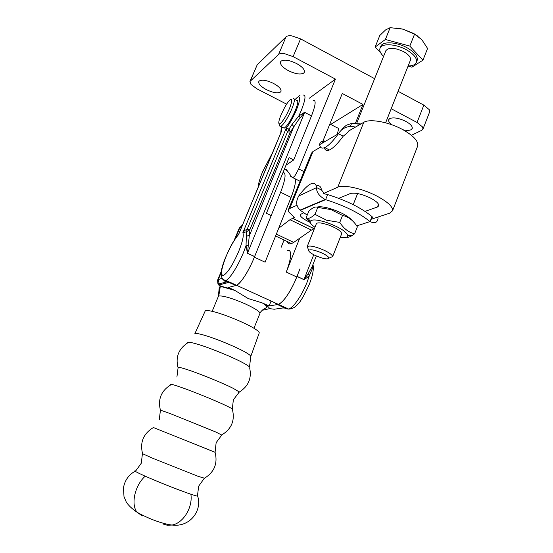 <?xml version="1.0" encoding="UTF-8"?>
<svg xmlns="http://www.w3.org/2000/svg" width="553" height="553" viewBox="0 0 553 553"><rect width="100%" height="100%" fill="white"/><g stroke="black" fill="none" stroke-linecap="round" stroke-linejoin="round"><path stroke-width="0.83" d="M429.577 112.052L429.28 109.694L423.84 105.132L398.105 91.3M391.199 108.734L417.073 122.476L422.568 126.962L422.983 129.036L421.787 130.28L411.425 135.298M403.13 129.817C406.642 130.563 409.268 130.543 411.01 129.755L412.241 128.469C412.614 126.354 410.464 123.983 405.784 121.363C398.92 118.086 393.584 117.146 389.768 118.536L388.676 119.745C388.303 121.162 389.34 122.828 391.787 124.75M286.62 104.151L256.951 88.833L251 84.464L249.949 81.498L278.588 54.443C279.652 53.51 281.588 53.233 284.387 53.627L293.104 56.627L335.45 79.12L309.238 98.289M278.588 54.443L286.025 36.837C287.111 35.848 289.06 35.53 291.86 35.89L300.555 38.862L374.623 78.671M249.984 81.422L257.2 64.812L250.322 80.959M284.477 168.935L286.33 169.494L292.261 177.617L292.952 177.72L294.977 175.709L298.689 168.942L335.45 79.12M259.219 81.021L258.776 81.65C258.396 83.98 260.912 86.634 266.332 89.614C272.899 92.731 277.62 93.547 280.489 92.054L281.014 91.342C281.415 89.061 278.912 86.42 273.521 83.42C266.76 80.22 261.991 79.425 259.219 81.021M281.062 61.141L280.509 61.929C280.046 64.556 282.652 67.466 288.341 70.66C295.35 74.019 300.473 74.835 303.715 73.1L304.371 72.208C304.855 69.637 302.27 66.747 296.608 63.54C289.385 60.077 284.201 59.282 281.062 61.141M272.546 152.676L262.703 171.534C259.91 178.315 258.403 183.513 258.168 187.135L258.161 187.287M336.984 134.497C338.699 129.955 338.83 127.75 337.378 127.895L336.95 128.089M286.025 36.837L257.2 64.812M330.687 124.432L362.989 104.434L355.399 123.319M290.65 176.704L291.21 176.172M322.026 143.275L342.279 93.498L362.989 104.434M281.062 114.768L284.74 107.268C286.682 103.84 288.376 101.448 289.813 100.093C292.496 98.192 292.392 100.992 289.495 108.492C286.178 116.019 283.101 121.059 280.253 123.609L279.196 123.934C278.283 123.167 278.906 120.112 281.062 114.768M279.528 124.978L280.025 126.54L281.242 126.181C284.498 123.284 288.03 117.533 291.832 108.92C294.714 101.6 295.164 98.157 293.194 98.586M244.841 230.366L247.198 229.198L246.562 231.714L249.921 229.619L247.488 253.184L304.627 112.432L298.261 120.215L290.311 132.036L289.039 129.07L287.525 131.884L286.413 130.149L286.219 128.22L289.039 129.07L292.053 124.363L293.781 126.637L249.7 234.921L246.334 236.428L246.562 231.714L242.836 232.772L244.841 230.366M285.991 165.209L293.698 159.921L289.081 157.612L266.422 213.306L271.191 215.601L254.117 257.857C250.613 266.249 246.804 273.334 242.705 279.106C240.272 282.431 238.253 284.505 236.629 285.313L228.403 287.456L234.907 290.449L248.145 298.53L262.274 302.926L269.09 305.968L278.436 304.399C280.247 303.694 282.424 301.738 284.975 298.516C289.267 292.924 293.118 285.97 296.526 277.654L297.009 276.431M300.265 117.754L298.814 116.012L304.523 112.328L311.498 115.881C315.722 104.959 316.261 99.775 313.122 100.314M254.622 256.62L247.454 253.267L246.03 245.705L248.318 245.553M283.869 307.834L283.945 308.394L284.532 307.738L274.24 309.231L269.636 308.636L262.184 310.302M234.085 240.541L238.696 229.467L241.516 225.859M218.297 284.339L218.027 283.171M312.798 264.963L312.742 267.776L309.445 275.47L306.438 278.062L303.977 279.687L297.016 276.431M194.767 333.874C195.168 332.996 198.693 333.556 205.343 335.54C217.149 339.065 236.732 347.229 245.408 352.226C249.078 354.328 250.862 355.738 250.758 356.45L259.239 332.947C259.426 332.111 257.76 330.611 254.228 328.441C245.961 323.311 227.089 315.376 215.58 312.21C209.062 310.413 205.585 310.046 205.142 311.111L194.822 333.763M282.942 127.556L284.159 128.178C287.394 125.849 291.092 120.022 295.247 110.683C298.122 103.37 298.558 99.913 296.553 100.328M312.742 267.776L312.21 266.456M312.963 264.528C313.98 268.924 312.77 275.498 309.341 284.256C304.212 295.337 300.528 301.786 298.288 303.604C295.675 307.067 292.489 308.899 288.728 309.099C290.588 308.422 292.8 306.486 295.378 303.3C299.719 297.749 303.583 290.83 306.97 282.535L309.445 275.47L308.215 273.687L312.023 266.933M226.841 281.774L227.006 279.825M218.774 296.042L220.308 286.233L218.663 284.989M303.977 279.687L308.215 273.687M277.682 304.606L286.095 308.768L288.728 309.099L278.436 304.399C276.825 304.98 275.733 304.482 275.145 302.899M300.023 268.765L295.095 281.055C289.039 293.989 283.482 301.772 278.436 304.399L236.629 285.313C241.191 282.403 246.534 274.392 252.645 261.286L257.739 248.891M269.09 305.968L271.081 301.046M293.698 159.921L311.498 115.881M225.265 281.629L224.573 280.779L228.907 282.348L225.265 281.629L221.995 278.532L222.043 278.007M292.053 124.363L298.814 116.012L301.219 110.614C305.498 99.658 306.127 94.48 303.099 95.088M280.724 132.996L238.772 233.947M222.168 278.194L218.255 279.618L221.228 272.463M222.271 278.332L223.91 280.392L226.018 280.468L236.629 285.313M238.461 234.479C230.746 244.592 229.861 248.276 226.094 256.253C220.239 269.802 219.617 277.689 224.221 279.929L226.018 280.468C227.594 279.631 229.578 277.537 231.97 274.177C236.02 268.357 239.815 261.237 243.348 252.832L246.03 245.705L246.334 236.428M271.184 215.601L280.606 192.271C285.555 179.269 286.371 172.66 283.046 172.439M280.606 192.271L291.078 197.4C294.631 188.283 295.986 182.082 295.136 178.806M287.29 250.219C292.108 249.61 291.777 256.903 286.288 272.09L299.678 238.253M284.069 240.03L281.159 247.315M291.078 197.4L265.087 262.191L254.387 257.193M278.719 228.216L289.979 219.707L294.362 217.44L288.714 211.923L288.362 209.815L289.744 208.474L296.982 205.267M288.466 209.573L311.47 153.195L312.991 151.487L289.744 208.474M365.049 211.377L377.429 207.002L378.791 205.792C379.019 203.663 376.151 201.036 370.185 197.905C361.462 193.889 354.867 192.423 350.408 193.502L338.74 198.32M303.673 212.781L300.161 214.64C300.037 216.41 302.768 218.705 308.353 221.525L310.219 222.389M370.876 219.375L389.754 213.154L392.554 210.755C393.003 206.704 387.508 201.672 376.088 195.651C361.904 188.393 343.337 184.384 337.793 187.197L323.332 193.598L323.436 192.382L321.507 190.018L316.641 187.605C316.261 192.098 319.088 196.052 325.123 199.474L300.058 210.112L307.219 215.124M324.355 147.762C325.074 150.347 326.768 151.087 329.429 149.981L330.3 149.545C333.818 147.561 338.118 143.109 343.213 136.19L347.443 132.775L348.501 131.096L363.756 122.331C369.639 118.542 388.247 121.805 402.128 129.278C413.298 135.499 418.497 141.029 417.729 145.874L417.48 146.517M320.56 147.139L312.991 151.487M317.215 207.195L317.982 206.877M314.436 228.534L311.45 230.076L293.719 242.394L276.348 234.113M287.263 241.55C287.968 243.673 289.392 244.35 291.535 243.583L293.719 242.394M316.302 223.882C316.648 222.949 318.252 222.665 321.106 223.032L327.238 224.525C336.342 227.871 341.16 230.947 341.685 233.76L341.623 233.926M298.731 195.983C303.341 189.679 307.323 185.67 310.682 183.949L310.814 183.886C314.049 182.407 315.991 183.651 316.641 187.605L298.731 195.983C295.648 201.52 296.09 206.234 300.058 210.112M346.489 237.265C348.12 237.59 350.236 236.857 352.828 235.066L354.653 233.719C348.798 232.516 343.835 228.742 339.763 222.41L326.581 220.232L314.982 214.357C311.913 217.073 309.597 218.4 308.028 218.345L306.113 217.854L310.613 223.239M340.282 237.306C345.051 237.984 347.595 237.493 347.899 235.827C346.613 231.631 339.438 227.145 326.381 222.382C317.339 219.617 311.975 219.216 310.295 221.2C309.687 222.631 311.242 224.649 314.947 227.255M316.959 207.119C319.911 206.29 324.818 206.94 331.703 209.075C341.934 212.629 348.812 216.5 352.351 220.695M306.113 217.854L308.844 211.094L311.263 209.082C313.834 207.078 316.005 206.525 317.768 207.423L330.86 209.552L342.542 215.421C348.556 216.817 353.498 220.626 357.362 226.848L354.653 233.719M339.763 222.41L342.542 215.421M317.768 207.423L314.982 214.357M373.565 218.49L371.982 216.548M371.111 218.781L371.982 216.555C361.309 207.824 346.531 200.497 327.646 194.573L325.606 199.647C344.498 205.612 359.298 212.919 370.012 221.587L371.111 218.781M376.759 217.44L378.079 218.089C377.581 222.624 374.893 223.792 370.012 221.587L356.726 225.901M327.646 194.573L323.332 193.598M300.369 210.34L325.606 199.647L325.123 199.474M316.268 185.96C319.136 184.992 320.885 186.347 321.507 190.018M378.079 218.089L377.775 217.101M343.213 136.19L338.429 133.722C333.362 140.669 329.09 145.149 325.613 147.153L324.749 147.596C321.874 148.819 320.159 147.845 319.613 144.679C320.014 141.692 322.019 140.531 325.613 141.188M341.616 129.99L341.982 129.077L346.316 125.248L351.59 123.409L360.411 124.252M352.987 123.457L360.964 123.934M319.613 144.679L338.429 133.722C341.512 128.842 345.991 126.388 351.867 126.361L354.812 126.948L354.535 127.625M350.415 126.333L351.59 123.409M355.427 127.114L354.812 126.948M417.017 60.719L417.183 60.298C417.978 56.392 414.66 52.245 407.236 47.862C396.536 41.745 382.088 41.116 380.734 46.507L380.111 48.049M408.135 65.98C412.732 65.883 415.497 64.632 416.43 62.213C417.218 58.328 413.893 54.187 406.462 49.811C395.754 43.694 381.314 43.051 379.966 48.415C379.282 50.745 380.485 53.399 383.582 56.371M408.073 66.125L411.902 67.19L422.948 60.173L427.573 48.436L421.794 39.643L414.543 34.182L402.999 29.171L413.72 33.505L418.151 36.374M410.361 60.353L410.471 60.07C411.003 57.429 408.75 54.629 403.718 51.678C394.614 47.489 388.648 47.185 385.835 50.752L356.671 123.367M330.196 257.622L332.602 256.585C332.381 255.037 329.712 252.998 324.597 250.468C315.431 246.472 309.625 245.2 307.164 246.652L308.062 248.705M322.586 253.309C326.65 255.313 328.779 256.931 328.973 258.154C327.576 259.703 322.952 258.783 315.092 255.41C310.551 253.163 308.429 251.442 308.733 250.246C310.703 249.12 315.321 250.143 322.586 253.309M396.701 28.003L402.999 29.171L390.155 27.65L385.6 29.917L379.793 35.503L375.128 47.067L380.595 52.653M422.948 60.173L409.808 46.099L414.543 34.182M409.808 46.099L385.393 39.477L390.155 27.65M385.393 39.477L375.128 47.067M423.84 105.132L417.073 122.476M293.104 56.627L300.555 38.862M303.97 171.575L298.689 168.942M239.719 227.732L241.675 225.783M281.498 126.824L281.415 131.545L238.578 234.596C234.437 239.394 230.318 246.569 226.225 256.143C221.241 268.786 220.274 275.235 223.329 275.498C227.58 273.071 232.689 265.087 238.654 251.546C242.629 241.606 244.025 235.343 242.836 232.772L286.219 128.22C289.903 123.367 293.332 117.215 296.512 109.764C300.445 99.588 300.714 95.448 297.32 97.342L295.102 99.575M247.198 229.198L287.525 131.884L290.311 132.036L249.921 229.619L247.198 229.198M269.636 308.636C269.18 307.433 267.217 305.74 263.753 303.542M259.924 313.489L259.965 313.378C259.813 311.546 254.926 308.387 245.29 303.901C232.495 298.371 223.765 295.717 219.078 295.945L218.338 296.456L212.172 311.325M217.633 280.094L218.255 279.618L219.133 283.924C218.138 284.29 217.633 283.018 217.633 280.094M235.267 238.716L239.864 227.663L241.903 225.686M233.843 289.931C228.389 288.078 223.882 286.848 220.308 286.233L218.027 284.007L217.751 282.777M232.329 408.964L233.359 399.791L239.352 392.001C248.366 386.34 251.815 378.349 249.686 368.022C250.599 367.51 248.677 365.934 243.914 363.286C234.202 357.86 212.221 348.729 199.08 344.678C190.778 342.134 186.928 341.56 187.529 342.964C178.681 348.881 175.481 356.975 177.928 367.268C179.158 367.157 182.815 368.118 188.891 370.157C201.81 374.471 223.633 383.45 233.428 388.469L239.352 392.001L238.599 392.602M178.045 368.084L176.912 377.07M215.082 452.25L216.147 442.656L221.947 434.824C231.576 428.845 235.066 420.425 232.419 409.559C233.587 409.545 231.596 408.294 226.447 405.819C216.527 401.036 194.608 392.077 181.73 387.549C173.213 384.563 169.598 383.644 170.87 384.798C161.248 390.736 157.75 399.169 160.391 410.084L170.905 413.844L215.891 432.045L221.698 435.038M160.418 410.367L159.25 419.796M162.962 523.995L167.359 525.26L172.08 525.039C183.313 523.152 192.949 507.336 190.875 494.23C196.903 496.248 199.108 496.698 197.49 495.578L198.672 486.184L204.188 478.414C214.274 472.276 217.91 463.566 215.089 452.299L153.416 427.531C143.358 433.642 139.743 442.372 142.577 453.709L152.628 458.23L198.085 476.327L204.582 478.214M142.46 453.349L141.305 463.186L135.782 470.852C133.093 470.375 136.245 472.158 145.232 476.188C134.925 485.161 130.584 504.502 137.109 512.285L142.315 515.942M190.875 494.23C180.271 490.684 157.888 481.836 145.232 476.188M224.677 283.482L225.424 281.684M313.745 254.733L304.012 279.597L297.044 276.348M274.24 309.231L277.952 308.692M220.046 285.901L220.232 284.677L219.133 283.924L226.35 281.954L225.161 281.456L222.576 278.698M239.905 227.642L242.553 224.829M304.662 112.349L311.463 115.957M220.232 284.677L228.907 282.348L235.958 285.562M254.656 256.53L247.454 253.267M296.788 276.998L286.288 272.09M377.429 207.002L378.508 204.244M363.756 122.331L337.793 187.197M314.09 228.659L292.489 218.207M311.45 230.076L289.979 219.707M337.378 127.895L329.865 124.01M284.332 169.287L287.235 170.732M292.952 177.72L300.03 181.225M422.983 129.036L429.667 111.837M300.009 95.303L294.991 99.512M262.274 302.926C265.53 304.945 267.092 306.41 266.961 307.323L263.905 309.044C263.18 309.099 259.64 312.756 259.965 313.378L253.931 328.261M221.449 270.922L217.668 280.012M249.521 366.992L250.758 356.45M197.684 496.179C202.398 510.799 189.803 527.479 172.08 525.039C170.289 524.783 169.135 524.977 160.356 522.398C152.614 519.972 144.865 516.606 137.109 512.285C131.973 508.788 128.351 505.345 126.243 501.972L123.996 496.587L123.471 487.739C124.798 480.391 128.676 474.882 135.105 471.197M316.309 255.97L312.003 266.995M218.373 296.373L219.306 286.959L222.527 286.945L234.907 290.449M238.944 228.866L240.258 226.841M242.726 224.414L242.345 225.126M281.359 126.755L280.779 132.872M323.975 142.142L322.745 141.513M279.196 123.934L280.025 126.54M280.779 126.457L284.159 128.178M417.729 145.874L392.554 210.755M292.406 218.241L314.007 228.686M275.594 235.993L291.535 243.583M310.295 221.2L308.028 218.345M347.899 235.827L352.828 235.066M329.429 149.981L324.749 147.596M316.364 223.73L307.15 246.679M328.973 258.154L332.602 256.585M308.733 250.246L307.164 246.652M410.471 60.07L385.621 122.814M357.611 193.55L353.215 204.645M341.685 233.76L332.574 256.765M417.183 60.298L416.43 62.213"/></g></svg>
